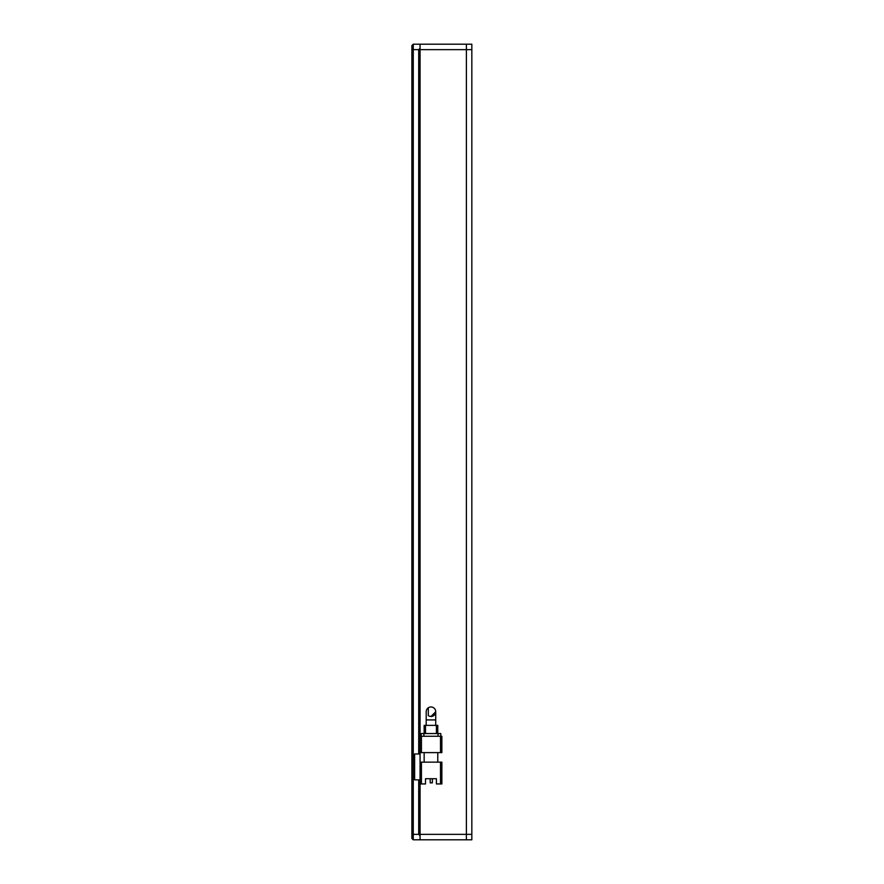 <?xml version="1.0" encoding="UTF-8"?>
<svg xmlns="http://www.w3.org/2000/svg" width="884" height="884" viewBox="0 0 884 884"><rect width="100%" height="100%" fill="white"/><g stroke="black" fill="none" stroke-linecap="round" stroke-linejoin="round"><path stroke-width="1.33" d="M420.066 48.288L420.066 44.2L413.259 44.2L413.259 49.648L418.707 49.648L420.066 48.288L420.066 752.615L421.425 752.615L421.425 736.261L440.497 736.261L440.497 752.615L441.867 752.615L441.867 736.261L440.497 736.261M413.259 839.8L413.259 834.352L411.889 833.789L411.889 838.441L413.259 839.8L420.066 839.8L420.066 783.942L425.513 783.942L425.513 778.716L436.42 778.716L432.364 778.716L432.364 782.859L430.188 782.859L430.188 778.716L425.513 778.716M421.425 783.942L421.425 762.152L420.066 762.152L420.066 752.615M420.066 835.711L418.707 834.352L418.707 779.854M418.707 753.975L418.707 49.648M411.889 833.789L411.889 50.211L413.259 49.648L413.259 834.352L418.707 834.352M411.889 50.211L411.889 45.559L413.259 44.2M434.331 715.112A4.774 4.774 0 0 0 430.961 706.968A4.774 4.774 0 0 0 426.198 711.742A4.774 4.774 0 0 1 430.961 706.968L431.9 707.067M441.867 783.942L441.867 762.152L440.497 762.152L440.497 783.942L441.867 783.942M436.42 778.716L436.42 783.942L440.497 783.942M421.425 762.152L440.497 762.152M420.066 762.152L420.066 783.942M437.779 762.152L437.779 752.615M424.154 752.615L424.154 762.152M420.066 779.854L414.618 779.854L414.618 753.975L420.066 753.975M440.497 752.615L421.425 752.615M421.425 736.261L420.066 736.261M440.773 736.261L440.773 733.543L438.044 733.543L438.044 736.261M423.878 736.261L423.878 733.543L438.044 733.543M423.878 733.543L421.16 733.543L421.16 736.261M437.779 733.543L437.779 725.366L436.42 725.366L436.42 733.543M425.513 733.543L425.513 725.366L436.42 725.366M425.513 725.366L424.154 725.366L424.154 733.543M426.198 711.742L426.198 719.919L435.735 719.919L435.735 711.742L430.961 716.504L429.138 716.139M428.32 715.709L428.309 707.786M420.066 44.2L466.387 44.2L466.387 839.8L471.835 839.8L471.835 44.2L466.387 44.2L466.387 839.8L420.066 839.8M420.066 834.352L471.835 834.352M430.961 716.504A4.774 4.774 0 0 0 433.624 715.697M420.066 49.648L471.835 49.648M471.835 60.543L471.835 823.457M426.198 719.919L426.198 725.366M435.735 719.919L435.735 725.366"/></g></svg>
